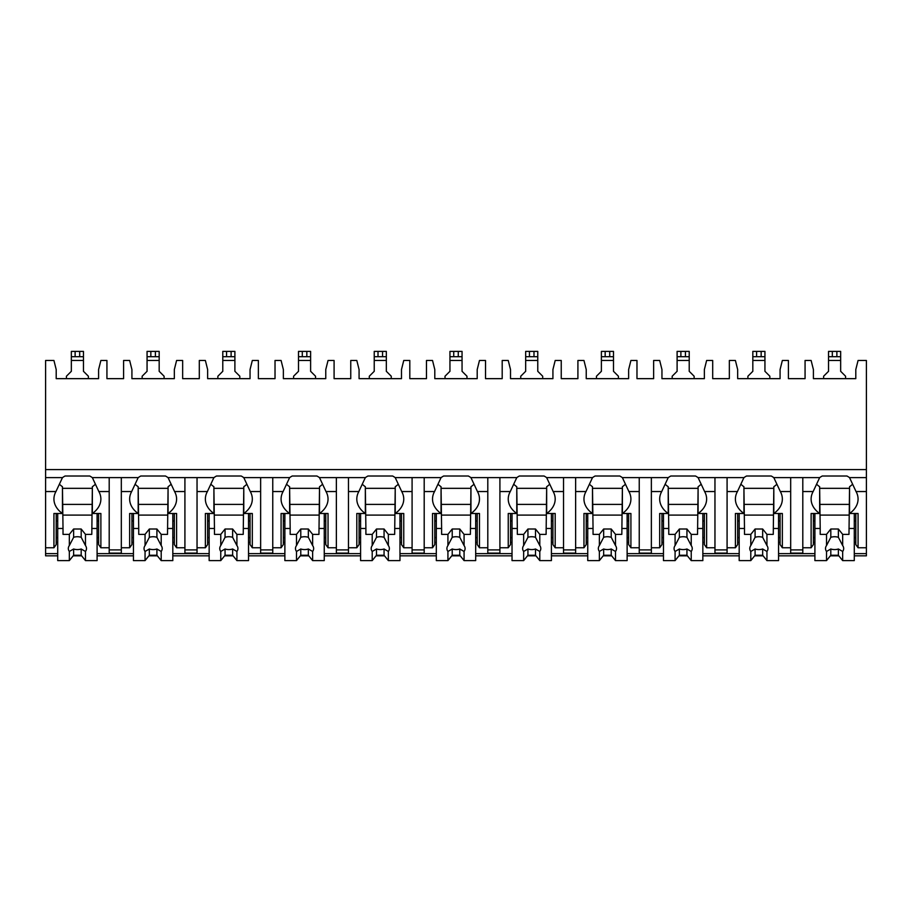 <?xml version="1.0" encoding="UTF-8"?>
<svg xmlns="http://www.w3.org/2000/svg" width="912" height="912" viewBox="0 0 912 912"><rect width="100%" height="100%" fill="white"/><g stroke="black" fill="none" stroke-linecap="round" stroke-linejoin="round"><path stroke-width="1.37" d="M45.6 469.589L866.4 469.589L866.4 360.479L858.067 360.479L855.798 369.565L855.798 378.651L813.401 378.651L813.401 369.565L811.121 360.479L805.068 360.479L805.068 378.651L788.413 378.651L788.413 360.479L782.348 360.479L780.079 369.565L780.079 378.651L737.671 378.651L737.671 369.565L735.403 360.479L729.349 360.479L729.349 378.651L712.694 378.651L712.694 360.479L706.629 360.479L704.36 369.565L704.36 378.651L661.952 378.651L661.952 369.565L659.684 360.479L653.63 360.479L653.63 378.651L636.975 378.651L636.975 360.479L630.91 360.479L628.642 369.565L628.642 378.651L586.234 378.651L586.234 369.565L583.965 360.479L577.912 360.479L577.912 378.651L561.245 378.651L561.245 360.479L555.191 360.479L552.923 369.565L552.923 378.651L510.515 378.651L510.515 369.565L508.246 360.479L502.193 360.479L502.193 378.651L485.526 378.651L485.526 360.479L479.473 360.479L477.204 369.565L477.204 378.651L434.796 378.651L434.796 369.565L432.527 360.479L426.474 360.479L426.474 378.651L409.807 378.651L409.807 360.479L403.754 360.479L401.485 369.565L401.485 378.651L359.077 378.651L359.077 369.565L356.809 360.479L350.755 360.479L350.755 378.651L334.088 378.651L334.088 360.479L328.035 360.479L325.766 369.565L325.766 378.651L283.358 378.651L283.358 369.565L281.09 360.479L275.025 360.479L275.025 378.651L258.37 378.651L258.37 360.479L252.316 360.479L250.048 369.565L250.048 378.651L207.64 378.651L207.64 369.565L205.371 360.479L199.306 360.479L199.306 378.651L182.651 378.651L182.651 360.479L176.597 360.479L174.329 369.565L174.329 378.651L131.921 378.651L131.921 369.565L129.652 360.479L123.587 360.479L123.587 378.651L106.932 378.651L106.932 360.479L100.879 360.479L98.599 369.565L98.599 378.651L56.202 378.651L56.202 369.565L53.933 360.479L45.6 360.479L45.6 555.83L57.718 555.83M866.4 469.589L866.4 555.83L854.282 555.83M73.154 555.83L81.647 555.83M97.094 555.83L133.437 555.83M148.873 555.83L157.366 555.83M172.813 555.83L209.156 555.83M224.591 555.83L233.084 555.83M248.531 555.83L284.875 555.83M300.31 555.83L308.803 555.83M324.25 555.83L360.593 555.83M376.029 555.83L384.533 555.83M399.969 555.83L436.312 555.83M451.748 555.83L460.252 555.83M475.688 555.83L512.031 555.83M527.467 555.83L535.971 555.83M551.407 555.83L587.75 555.83M603.197 555.83L611.69 555.83M627.125 555.83L663.469 555.83M678.916 555.83L687.409 555.83M702.844 555.83L739.187 555.83M754.634 555.83L763.127 555.83M778.563 555.83L814.906 555.83M830.353 555.83L838.846 555.83M121.319 491.545L131.67 491.545L138.179 477.626L121.319 477.626L121.319 553.117L109.201 553.117L109.201 477.626L92.351 477.626L98.849 491.545L109.201 491.545M174.329 542.401L172.813 542.401M133.437 542.401L131.921 542.401M197.038 477.626L197.038 491.545L207.389 491.545L213.898 477.626L168.07 477.626L174.568 491.545A28.774 20.349 180 0 1 176.597 499.035A28.774 20.349 180 0 1 168.07 513.49L176.597 513.49L176.597 547.759L184.919 547.759L184.919 553.117L197.038 553.117L197.038 547.759L205.371 547.759L205.371 513.49L213.898 513.49L213.898 486.723A28.774 20.349 180 0 1 211.31 484.648M250.048 542.401L248.531 542.401M209.156 542.401L207.64 542.401M272.756 477.626L272.756 491.545L283.108 491.545L289.617 477.626L243.789 477.626L250.287 491.545A28.774 20.349 180 0 1 252.316 499.035A28.774 20.349 180 0 1 243.789 513.49L252.316 513.49L252.316 547.759L260.638 547.759L260.638 553.117L272.756 553.117L272.756 547.759L281.09 547.759L281.09 513.49L289.617 513.49L289.617 486.723A28.774 20.349 180 0 1 287.029 484.648M325.766 542.401L324.25 542.401M284.875 542.401L283.358 542.401M348.475 477.626L348.475 491.545L358.826 491.545L365.336 477.626L319.508 477.626L326.006 491.545A28.774 20.349 180 0 1 328.035 499.035A28.774 20.349 180 0 1 319.508 513.49L328.035 513.49L328.035 547.759L336.368 547.759L336.368 553.117L348.475 553.117L348.475 547.759L356.809 547.759L356.809 513.49L365.336 513.49L365.336 486.723A28.774 20.349 180 0 1 362.748 484.648M401.485 542.401L399.969 542.401M360.593 542.401L359.077 542.401M424.194 477.626L424.194 491.545L434.545 491.545L441.055 477.626L395.227 477.626L401.725 491.545A28.774 20.349 180 0 1 403.754 499.035A28.774 20.349 180 0 1 395.227 513.49L403.754 513.49L403.754 547.759L412.087 547.759L412.087 553.117L424.194 553.117L424.194 547.759L432.527 547.759L432.527 513.49L441.055 513.49L441.055 486.723A28.774 20.349 180 0 1 438.467 484.648M477.204 542.401L475.688 542.401M436.312 542.401L434.796 542.401M499.913 477.626L499.913 491.545L510.275 491.545L516.773 477.626L470.945 477.626L477.455 491.545A28.774 20.349 180 0 1 479.473 499.035A28.774 20.349 180 0 1 470.945 513.49L479.473 513.49L479.473 547.759L487.806 547.759L487.806 553.117L499.913 553.117L499.913 547.759L508.246 547.759L508.246 513.49L516.773 513.49L516.773 486.723A28.774 20.349 180 0 1 514.186 484.648M552.923 542.401L551.407 542.401M512.031 542.401L510.515 542.401M575.632 477.626L575.632 491.545L585.994 491.545L592.492 477.626L546.664 477.626L553.174 491.545A28.774 20.349 180 0 1 555.191 499.035A28.774 20.349 180 0 1 546.664 513.49L555.191 513.49L555.191 547.759L563.525 547.759L563.525 553.117L575.632 553.117L575.632 547.759L583.965 547.759L583.965 513.49L592.492 513.49L592.492 486.723A28.774 20.349 180 0 1 589.904 484.648M628.642 542.401L627.125 542.401M587.75 542.401L586.234 542.401M651.362 477.626L651.362 491.545L661.713 491.545L668.211 477.626L622.383 477.626L628.892 491.545A28.774 20.349 180 0 1 630.91 499.035A28.774 20.349 180 0 1 622.383 513.49L630.91 513.49L630.91 547.759L639.244 547.759L639.244 553.117L651.362 553.117L651.362 547.759L659.684 547.759L659.684 513.49L668.211 513.49L668.211 486.723A28.774 20.349 180 0 1 665.623 484.648M704.36 542.401L702.844 542.401M663.469 542.401L661.952 542.401M727.081 477.626L727.081 491.545L737.432 491.545L743.93 477.626L698.102 477.626L704.611 491.545A28.774 20.349 180 0 1 706.629 499.035A28.774 20.349 180 0 1 698.102 513.49L706.629 513.49L706.629 547.759L714.962 547.759L714.962 553.117L727.081 553.117L727.081 547.759L735.403 547.759L735.403 513.49L743.93 513.49L743.93 486.723A28.774 20.349 180 0 1 741.353 484.648M780.079 542.401L778.563 542.401M739.187 542.401L737.671 542.401M802.799 477.626L802.799 491.545L813.151 491.545L819.649 477.626L773.821 477.626L780.33 491.545A28.774 20.349 180 0 1 782.348 499.035A28.774 20.349 180 0 1 773.821 513.49L782.348 513.49L782.348 547.759L790.681 547.759L790.681 553.117L802.799 553.117L802.799 547.759L811.121 547.759L811.121 513.49L819.649 513.49L819.649 486.723A28.774 20.349 180 0 1 817.072 484.648M855.798 542.401L854.282 542.401M814.906 542.401L813.401 542.401M98.599 542.401L97.094 542.401M57.718 542.401L56.202 542.401M852.127 484.648A28.774 20.349 180 0 1 849.539 486.723L849.539 513.49A28.774 20.349 180 0 0 858.067 499.035A28.774 20.349 180 0 0 856.049 491.545L849.539 477.626L866.4 477.626M45.6 477.626L62.461 477.626L55.951 491.545A28.774 20.349 180 0 0 53.933 499.035A28.774 20.349 180 0 0 62.461 513.49L62.461 486.723A28.774 20.349 180 0 1 59.873 484.648M790.681 477.626L790.681 547.759M714.962 477.626L714.962 547.759M639.244 477.626L639.244 547.759M563.525 477.626L563.525 547.759M487.806 477.626L487.806 547.759M412.087 477.626L412.087 547.759M336.368 477.626L336.368 547.759M260.638 477.626L260.638 547.759M184.919 477.626L184.919 547.759M849.539 477.626A28.774 20.349 180 0 0 846.963 476.018L822.236 476.018A28.774 20.349 180 0 0 819.649 477.626M121.319 477.626L109.201 477.626M92.351 477.626A28.774 20.349 180 0 0 89.764 476.018L65.037 476.018A28.774 20.349 180 0 0 62.461 477.626M773.821 477.626A28.774 20.349 180 0 0 771.244 476.018L746.518 476.018A28.774 20.349 180 0 0 743.93 477.626M698.102 477.626A28.774 20.349 180 0 0 695.514 476.018L670.799 476.018A28.774 20.349 180 0 0 668.211 477.626M622.383 477.626A28.774 20.349 180 0 0 619.795 476.018L595.08 476.018A28.774 20.349 180 0 0 592.492 477.626M546.664 477.626A28.774 20.349 180 0 0 544.076 476.018L519.361 476.018A28.774 20.349 180 0 0 516.773 477.626M470.945 477.626A28.774 20.349 180 0 0 468.358 476.018L443.642 476.018A28.774 20.349 180 0 0 441.055 477.626M395.227 477.626A28.774 20.349 180 0 0 392.639 476.018L367.924 476.018A28.774 20.349 180 0 0 365.336 477.626M319.508 477.626A28.774 20.349 180 0 0 316.92 476.018L292.205 476.018A28.774 20.349 180 0 0 289.617 477.626M243.789 477.626A28.774 20.349 180 0 0 241.201 476.018L216.486 476.018A28.774 20.349 180 0 0 213.898 477.626M168.07 477.626A28.774 20.349 180 0 0 165.482 476.018L140.756 476.018A28.774 20.349 180 0 0 138.179 477.626M109.201 549.902L121.319 549.902M849.539 513.49L858.067 513.49L858.067 547.759L855.798 544.544L855.798 513.49M858.067 547.759L866.4 547.759M56.202 513.49L56.202 544.544L53.933 547.759L53.933 513.49L62.461 513.49M45.6 547.759L53.933 547.759M813.401 513.49L813.401 544.544L811.121 547.759M782.348 547.759L780.079 544.544L780.079 513.49M737.671 513.49L737.671 544.544L735.403 547.759M706.629 547.759L704.36 544.544L704.36 513.49M661.952 513.49L661.952 544.544L659.684 547.759M630.91 547.759L628.642 544.544L628.642 513.49M586.234 513.49L586.234 544.544L583.965 547.759M555.191 547.759L552.923 544.544L552.923 513.49M510.515 513.49L510.515 544.544L508.246 547.759M479.473 547.759L477.204 544.544L477.204 513.49M434.796 513.49L434.796 544.544L432.527 547.759M403.754 547.759L401.485 544.544L401.485 513.49M359.077 513.49L359.077 544.544L356.809 547.759M328.035 547.759L325.766 544.544L325.766 513.49M283.358 513.49L283.358 544.544L281.09 547.759M252.316 547.759L250.048 544.544L250.048 513.49M207.64 513.49L207.64 544.544L205.371 547.759M176.597 547.759L174.329 544.544L174.329 513.49M121.319 547.759L129.652 547.759L129.652 513.49L138.179 513.49L138.179 486.723A28.774 20.349 180 0 1 135.592 484.648M131.921 513.49L131.921 544.544L129.652 547.759M98.849 491.545A28.774 20.349 180 0 1 100.879 499.035A28.774 20.349 180 0 1 92.351 513.49L100.879 513.49L100.879 547.759L98.599 544.544L98.599 513.49M100.879 547.759L109.201 547.759M855.798 537.59L854.282 537.59M814.906 537.59L813.401 537.59M813.401 520.991L814.906 520.991M854.282 520.991L855.798 520.991M802.799 491.545L802.799 547.759M813.151 491.545A28.774 20.349 180 0 0 811.121 499.035A28.774 20.349 180 0 0 819.649 513.49M727.081 491.545L727.081 547.759M737.432 491.545A28.774 20.349 180 0 0 735.403 499.035A28.774 20.349 180 0 0 743.93 513.49M651.362 491.545L651.362 547.759M661.713 491.545A28.774 20.349 180 0 0 659.684 499.035A28.774 20.349 180 0 0 668.211 513.49M575.632 491.545L575.632 547.759M585.994 491.545A28.774 20.349 180 0 0 583.965 499.035A28.774 20.349 180 0 0 592.492 513.49M499.913 491.545L499.913 547.759M510.275 491.545A28.774 20.349 180 0 0 508.246 499.035A28.774 20.349 180 0 0 516.773 513.49M424.194 491.545L424.194 547.759M434.545 491.545A28.774 20.349 180 0 0 432.527 499.035A28.774 20.349 180 0 0 441.055 513.49M348.475 491.545L348.475 547.759M358.826 491.545A28.774 20.349 180 0 0 356.809 499.035A28.774 20.349 180 0 0 365.336 513.49M272.756 491.545L272.756 547.759M283.108 491.545A28.774 20.349 180 0 0 281.09 499.035A28.774 20.349 180 0 0 289.617 513.49M197.038 491.545L197.038 547.759M207.389 491.545A28.774 20.349 180 0 0 205.371 499.035A28.774 20.349 180 0 0 213.898 513.49M131.67 491.545A28.774 20.349 180 0 0 129.652 499.035A28.774 20.349 180 0 0 138.179 513.49M849.539 487.795L848.981 534.375L842.665 534.375L842.665 545.558L838.379 537.316L838.379 529.017L842.665 534.375M848.981 488.33L820.207 488.33M814.906 513.49L814.906 528.481L820.207 528.481L819.649 487.795M854.282 513.49L854.282 528.481L848.981 528.481M820.207 528.481L820.207 534.375L826.523 534.375L826.523 545.558A9.086 6.43 180 0 0 825.508 548.511A9.086 6.43 180 0 0 826.523 551.464L826.523 560.606L830.809 555.26L830.809 549.001A9.086 6.43 180 0 0 838.379 549.001L842.665 551.464L842.665 560.606L854.282 560.606L854.282 528.481M814.906 528.481L814.906 560.606L826.523 560.606M842.665 551.464A9.086 6.43 180 0 0 843.68 548.511A9.086 6.43 180 0 0 842.665 545.558M826.523 534.375L830.809 529.017L838.379 529.017M838.379 537.316A9.086 6.43 180 0 0 830.809 537.316L830.809 529.017M830.809 537.316L826.523 545.558M826.523 551.464L830.809 549.001M848.981 515.098L820.207 515.098M848.981 504.393L820.207 504.393M830.809 555.26L838.379 555.26L842.665 560.606M838.379 555.26L838.379 549.001M98.599 537.59L97.094 537.59M57.718 537.59L56.202 537.59M56.202 520.991L57.718 520.991M97.094 520.991L98.599 520.991M92.351 513.49L92.351 486.723A28.774 20.349 180 0 0 94.928 484.648M92.351 487.795L91.793 534.375L85.477 534.375L85.477 545.558L81.191 537.316L81.191 529.017L85.477 534.375M91.793 488.33L63.019 488.33M57.718 513.49L57.718 528.481L63.019 528.481L62.461 487.795M97.094 513.49L97.094 528.481L91.793 528.481M63.019 528.481L63.019 534.375L69.335 534.375L69.335 545.558A9.086 6.43 180 0 0 68.32 548.511A9.086 6.43 180 0 0 69.335 551.464L69.335 560.606L73.621 555.26L73.621 549.001A9.086 6.43 180 0 0 81.191 549.001L85.477 551.464L85.477 560.606L97.094 560.606L97.094 528.481M57.718 528.481L57.718 560.606L69.335 560.606M85.477 551.464A9.086 6.43 180 0 0 86.492 548.511A9.086 6.43 180 0 0 85.477 545.558M69.335 534.375L73.621 529.017L81.191 529.017M81.191 537.316A9.086 6.43 180 0 0 73.621 537.316L73.621 529.017M73.621 537.316L69.335 545.558M69.335 551.464L73.621 549.001M91.793 515.098L63.019 515.098M91.793 504.393L63.019 504.393M73.621 555.26L81.191 555.26L85.477 560.606M81.191 555.26L81.191 549.001M790.681 549.902L802.799 549.902M780.079 537.59L778.563 537.59M739.187 537.59L737.671 537.59M737.671 520.991L739.187 520.991M778.563 520.991L780.079 520.991M773.821 513.49L773.821 486.723A28.774 20.349 180 0 0 776.408 484.648M773.821 487.795L773.262 534.375L766.946 534.375L766.946 545.558L762.66 537.316L762.66 529.017L766.946 534.375M773.262 488.33L744.488 488.33M739.187 513.49L739.187 528.481L744.488 528.481L743.93 487.795M778.563 513.49L778.563 528.481L773.262 528.481M744.488 528.481L744.488 534.375L750.804 534.375L750.804 545.558A9.086 6.43 180 0 0 749.789 548.511A9.086 6.43 180 0 0 750.804 551.464L750.804 560.606L755.09 555.26L755.09 549.001A9.086 6.43 180 0 0 762.66 549.001L766.946 551.464L766.946 560.606L778.563 560.606L778.563 528.481M739.187 528.481L739.187 560.606L750.804 560.606M766.946 551.464A9.086 6.43 180 0 0 767.961 548.511A9.086 6.43 180 0 0 766.946 545.558M750.804 534.375L755.09 529.017L762.66 529.017M762.66 537.316A9.086 6.43 180 0 0 755.09 537.316L755.09 529.017M755.09 537.316L750.804 545.558M750.804 551.464L755.09 549.001M773.262 515.098L744.488 515.098M773.262 504.393L744.488 504.393M755.09 555.26L762.66 555.26L766.946 560.606M762.66 555.26L762.66 549.001M714.962 549.902L727.081 549.902M704.36 537.59L702.844 537.59M663.469 537.59L661.952 537.59M661.952 520.991L663.469 520.991M702.844 520.991L704.36 520.991M698.102 513.49L698.102 486.723A28.774 20.349 180 0 0 700.69 484.648M698.102 487.795L697.543 534.375L691.228 534.375L691.228 545.558L686.941 537.316L686.941 529.017L691.228 534.375M697.543 488.33L668.77 488.33M663.469 513.49L663.469 528.481L668.77 528.481L668.211 487.795M702.844 513.49L702.844 528.481L697.543 528.481M668.77 528.481L668.77 534.375L675.085 534.375L675.085 545.558A9.086 6.43 180 0 0 674.071 548.511A9.086 6.43 180 0 0 675.085 551.464L675.085 560.606L679.372 555.26L679.372 549.001A9.086 6.43 180 0 0 686.941 549.001L691.228 551.464L691.228 560.606L702.844 560.606L702.844 528.481M663.469 528.481L663.469 560.606L675.085 560.606M691.228 551.464A9.086 6.43 180 0 0 692.242 548.511A9.086 6.43 180 0 0 691.228 545.558M675.085 534.375L679.372 529.017L686.941 529.017M686.941 537.316A9.086 6.43 180 0 0 679.372 537.316L679.372 529.017M679.372 537.316L675.085 545.558M675.085 551.464L679.372 549.001M697.543 515.098L668.77 515.098M697.543 504.393L668.77 504.393M679.372 555.26L686.941 555.26L691.228 560.606M686.941 555.26L686.941 549.001M639.244 549.902L651.362 549.902M628.642 537.59L627.125 537.59M587.75 537.59L586.234 537.59M586.234 520.991L587.75 520.991M627.125 520.991L628.642 520.991M622.383 513.49L622.383 486.723A28.774 20.349 180 0 0 624.971 484.648M622.383 487.795L621.824 534.375L615.509 534.375L615.509 545.558L611.222 537.316L611.222 529.017L615.509 534.375M621.824 488.33L593.051 488.33M587.75 513.49L587.75 528.481L593.051 528.481L592.492 487.795M627.125 513.49L627.125 528.481L621.824 528.481M593.051 528.481L593.051 534.375L599.366 534.375L599.366 545.558A9.086 6.43 180 0 0 598.352 548.511A9.086 6.43 180 0 0 599.366 551.464L599.366 560.606L603.653 555.26L603.653 549.001A9.086 6.43 180 0 0 611.222 549.001L615.509 551.464L615.509 560.606L627.125 560.606L627.125 528.481M587.75 528.481L587.75 560.606L599.366 560.606M615.509 551.464A9.086 6.43 180 0 0 616.523 548.511A9.086 6.43 180 0 0 615.509 545.558M599.366 534.375L603.653 529.017L611.222 529.017M611.222 537.316A9.086 6.43 180 0 0 603.653 537.316L603.653 529.017M603.653 537.316L599.366 545.558M599.366 551.464L603.653 549.001M621.824 515.098L593.051 515.098M621.824 504.393L593.051 504.393M603.653 555.26L611.222 555.26L615.509 560.606M611.222 555.26L611.222 549.001M563.525 549.902L575.632 549.902M552.923 537.59L551.407 537.59M512.031 537.59L510.515 537.59M510.515 520.991L512.031 520.991M551.407 520.991L552.923 520.991M546.664 513.49L546.664 486.723A28.774 20.349 180 0 0 549.252 484.648M546.664 487.795L546.106 534.375L539.79 534.375L539.79 545.558L535.504 537.316L535.504 529.017L539.79 534.375M546.106 488.33L517.332 488.33M512.031 513.49L512.031 528.481L517.332 528.481L516.773 487.795M551.407 513.49L551.407 528.481L546.106 528.481M517.332 528.481L517.332 534.375L523.648 534.375L523.648 545.558A9.086 6.43 180 0 0 522.633 548.511A9.086 6.43 180 0 0 523.648 551.464L523.648 560.606L527.934 555.26L527.934 549.001A9.086 6.43 180 0 0 535.504 549.001L539.79 551.464L539.79 560.606L551.407 560.606L551.407 528.481M512.031 528.481L512.031 560.606L523.648 560.606M539.79 551.464A9.086 6.43 180 0 0 540.805 548.511A9.086 6.43 180 0 0 539.79 545.558M523.648 534.375L527.934 529.017L535.504 529.017M535.504 537.316A9.086 6.43 180 0 0 527.934 537.316L527.934 529.017M527.934 537.316L523.648 545.558M523.648 551.464L527.934 549.001M546.106 515.098L517.332 515.098M546.106 504.393L517.332 504.393M527.934 555.26L535.504 555.26L539.79 560.606M535.504 555.26L535.504 549.001M487.806 549.902L499.913 549.902M477.204 537.59L475.688 537.59M436.312 537.59L434.796 537.59M434.796 520.991L436.312 520.991M475.688 520.991L477.204 520.991M470.945 513.49L470.945 486.723A28.774 20.349 180 0 0 473.533 484.648M470.945 487.795L470.387 534.375L464.071 534.375L464.071 545.558L459.785 537.316L459.785 529.017L464.071 534.375M470.387 488.33L441.613 488.33M436.312 513.49L436.312 528.481L441.613 528.481L441.055 487.795M475.688 513.49L475.688 528.481L470.387 528.481M441.613 528.481L441.613 534.375L447.929 534.375L447.929 545.558A9.086 6.43 180 0 0 446.914 548.511A9.086 6.43 180 0 0 447.929 551.464L447.929 560.606L452.215 555.26L452.215 549.001A9.086 6.43 180 0 0 459.785 549.001L464.071 551.464L464.071 560.606L475.688 560.606L475.688 528.481M436.312 528.481L436.312 560.606L447.929 560.606M464.071 551.464A9.086 6.43 180 0 0 465.086 548.511A9.086 6.43 180 0 0 464.071 545.558M447.929 534.375L452.215 529.017L459.785 529.017M459.785 537.316A9.086 6.43 180 0 0 452.215 537.316L452.215 529.017M452.215 537.316L447.929 545.558M447.929 551.464L452.215 549.001M470.387 515.098L441.613 515.098M470.387 504.393L441.613 504.393M452.215 555.26L459.785 555.26L464.071 560.606M459.785 555.26L459.785 549.001M412.087 549.902L424.194 549.902M401.485 537.59L399.969 537.59M360.593 537.59L359.077 537.59M359.077 520.991L360.593 520.991M399.969 520.991L401.485 520.991M395.227 513.49L395.227 486.723A28.774 20.349 180 0 0 397.814 484.648M395.227 487.795L394.668 534.375L388.352 534.375L388.352 545.558L384.066 537.316L384.066 529.017L388.352 534.375M394.668 488.33L365.894 488.33M360.593 513.49L360.593 528.481L365.894 528.481L365.336 487.795M399.969 513.49L399.969 528.481L394.668 528.481M365.894 528.481L365.894 534.375L372.21 534.375L372.21 545.558A9.086 6.43 180 0 0 371.195 548.511A9.086 6.43 180 0 0 372.21 551.464L372.21 560.606L376.496 555.26L376.496 549.001A9.086 6.43 180 0 0 384.066 549.001L388.352 551.464L388.352 560.606L399.969 560.606L399.969 528.481M360.593 528.481L360.593 560.606L372.21 560.606M388.352 551.464A9.086 6.43 180 0 0 389.367 548.511A9.086 6.43 180 0 0 388.352 545.558M372.21 534.375L376.496 529.017L384.066 529.017M384.066 537.316A9.086 6.43 180 0 0 376.496 537.316L376.496 529.017M376.496 537.316L372.21 545.558M372.21 551.464L376.496 549.001M394.668 515.098L365.894 515.098M394.668 504.393L365.894 504.393M376.496 555.26L384.066 555.26L388.352 560.606M384.066 555.26L384.066 549.001M336.368 549.902L348.475 549.902M325.766 537.59L324.25 537.59M284.875 537.59L283.358 537.59M283.358 520.991L284.875 520.991M324.25 520.991L325.766 520.991M319.508 513.49L319.508 486.723A28.774 20.349 180 0 0 322.096 484.648M319.508 487.795L318.949 534.375L312.634 534.375L312.634 545.558L308.347 537.316L308.347 529.017L312.634 534.375M318.949 488.33L290.176 488.33M284.875 513.49L284.875 528.481L290.176 528.481L289.617 487.795M324.25 513.49L324.25 528.481L318.949 528.481M290.176 528.481L290.176 534.375L296.491 534.375L296.491 545.558A9.086 6.43 180 0 0 295.477 548.511A9.086 6.43 180 0 0 296.491 551.464L296.491 560.606L300.778 555.26L300.778 549.001A9.086 6.43 180 0 0 308.347 549.001L312.634 551.464L312.634 560.606L324.25 560.606L324.25 528.481M284.875 528.481L284.875 560.606L296.491 560.606M312.634 551.464A9.086 6.43 180 0 0 313.648 548.511A9.086 6.43 180 0 0 312.634 545.558M296.491 534.375L300.778 529.017L308.347 529.017M308.347 537.316A9.086 6.43 180 0 0 300.778 537.316L300.778 529.017M300.778 537.316L296.491 545.558M296.491 551.464L300.778 549.001M318.949 515.098L290.176 515.098M318.949 504.393L290.176 504.393M300.778 555.26L308.347 555.26L312.634 560.606M308.347 555.26L308.347 549.001M260.638 549.902L272.756 549.902M250.048 537.59L248.531 537.59M209.156 537.59L207.64 537.59M207.64 520.991L209.156 520.991M248.531 520.991L250.048 520.991M243.789 513.49L243.789 486.723A28.774 20.349 180 0 0 246.377 484.648M243.789 487.795L243.23 534.375L236.915 534.375L236.915 545.558L232.628 537.316L232.628 529.017L236.915 534.375M243.23 488.33L214.457 488.33M209.156 513.49L209.156 528.481L214.457 528.481L213.898 487.795M248.531 513.49L248.531 528.481L243.23 528.481M214.457 528.481L214.457 534.375L220.772 534.375L220.772 545.558A9.086 6.43 180 0 0 219.758 548.511A9.086 6.43 180 0 0 220.772 551.464L220.772 560.606L225.059 555.26L225.059 549.001A9.086 6.43 180 0 0 232.628 549.001L236.915 551.464L236.915 560.606L248.531 560.606L248.531 528.481M209.156 528.481L209.156 560.606L220.772 560.606M236.915 551.464A9.086 6.43 180 0 0 237.929 548.511A9.086 6.43 180 0 0 236.915 545.558M220.772 534.375L225.059 529.017L232.628 529.017M232.628 537.316A9.086 6.43 180 0 0 225.059 537.316L225.059 529.017M225.059 537.316L220.772 545.558M220.772 551.464L225.059 549.001M243.23 515.098L214.457 515.098M243.23 504.393L214.457 504.393M225.059 555.26L232.628 555.26L236.915 560.606M232.628 555.26L232.628 549.001M184.919 549.902L197.038 549.902M174.329 537.59L172.813 537.59M133.437 537.59L131.921 537.59M131.921 520.991L133.437 520.991M172.813 520.991L174.329 520.991M168.07 513.49L168.07 486.723A28.774 20.349 180 0 0 170.647 484.648M168.07 487.795L167.512 534.375L161.196 534.375L161.196 545.558L156.91 537.316L156.91 529.017L161.196 534.375M167.512 488.33L138.738 488.33M133.437 513.49L133.437 528.481L138.738 528.481L138.179 487.795M172.813 513.49L172.813 528.481L167.512 528.481M138.738 528.481L138.738 534.375L145.054 534.375L145.054 545.558A9.086 6.43 180 0 0 144.039 548.511A9.086 6.43 180 0 0 145.054 551.464L145.054 560.606L149.34 555.26L149.34 549.001A9.086 6.43 180 0 0 156.91 549.001L161.196 551.464L161.196 560.606L172.813 560.606L172.813 528.481M133.437 528.481L133.437 560.606L145.054 560.606M161.196 551.464A9.086 6.43 180 0 0 162.211 548.511A9.086 6.43 180 0 0 161.196 545.558M145.054 534.375L149.34 529.017L156.91 529.017M156.91 537.316A9.086 6.43 180 0 0 149.34 537.316L149.34 529.017M149.34 537.316L145.054 545.558M145.054 551.464L149.34 549.001M167.512 515.098L138.738 515.098M167.512 504.393L138.738 504.393M149.34 555.26L156.91 555.26L161.196 560.606M156.91 555.26L156.91 549.001M88.384 378.651L88.384 376.223L83.459 371.309L83.459 356.695L71.341 356.695L71.341 371.309L66.428 376.223L66.428 378.651M83.459 356.695L83.459 351.394L83.459 356.695L83.459 351.394L71.341 351.394L71.341 356.695M769.853 378.651L769.853 376.223L764.94 371.309L764.94 356.695L752.822 356.695L752.822 351.394L752.822 371.309L747.897 376.223L747.897 378.651M764.94 356.695L764.94 351.394L764.94 356.695L764.94 351.394L752.822 351.394L752.822 356.695M694.135 378.651L694.135 376.223L689.221 371.309L689.221 356.695L677.103 356.695L677.103 351.394L677.103 371.309L672.178 376.223L672.178 378.651M689.221 356.695L689.221 351.394L689.221 356.695L689.221 351.394L677.103 351.394L677.103 356.695M618.416 378.651L618.416 376.223L613.491 371.309L613.491 356.695L601.384 356.695L601.384 351.394L601.384 371.309L596.459 376.223L596.459 378.651M613.491 356.695L613.491 351.394L601.384 351.394L601.384 356.695M542.697 378.651L542.697 376.223L537.772 371.309L537.772 356.695L525.665 356.695L525.665 371.309L520.741 376.223L520.741 378.651M537.772 356.695L537.772 351.394L525.665 351.394L525.665 356.695M466.978 378.651L466.978 376.223L462.053 371.309L462.053 356.695L449.947 356.695L449.947 351.394L449.947 371.309L445.022 376.223L445.022 378.651M462.053 356.695L462.053 351.394L449.947 351.394L449.947 356.695M391.259 378.651L391.259 376.223L386.335 371.309L386.335 356.695L374.228 356.695L374.228 351.394L374.228 371.309L369.303 376.223L369.303 378.651M386.335 356.695L386.335 351.394L374.228 351.394L374.228 356.695M315.541 378.651L315.541 376.223L310.616 371.309L310.616 356.695L298.509 356.695L298.509 371.309L293.584 376.223L293.584 378.651M310.616 356.695L310.616 351.394L310.616 356.695L310.616 351.394L298.509 351.394L298.509 356.695M239.822 378.651L239.822 376.223L234.897 371.309L234.897 356.695L222.779 356.695L222.779 371.309L217.865 376.223L217.865 378.651M234.897 356.695L234.897 351.394L234.897 356.695L234.897 351.394L222.779 351.394L222.779 356.695M164.103 378.651L164.103 376.223L159.178 371.309L159.178 356.695L147.06 356.695L147.06 371.309L142.147 376.223L142.147 378.651M159.178 356.695L159.178 351.394L159.178 356.695L159.178 351.394L147.06 351.394L147.06 356.695M845.572 378.651L845.572 376.223L840.659 371.309L840.659 356.695L828.541 356.695L828.541 371.309L823.616 376.223L823.616 378.651M840.659 356.695L840.659 351.394L828.541 351.394L828.541 356.695M45.6 553.618L57.718 553.618M97.094 553.618L133.437 553.618M172.813 553.618L209.156 553.618M248.531 553.618L284.875 553.618M324.25 553.618L360.593 553.618M399.969 553.618L436.312 553.618M475.688 553.618L512.031 553.618M551.407 553.618L587.75 553.618M627.125 553.618L663.469 553.618M702.844 553.618L739.187 553.618M778.563 553.618L814.906 553.618M854.282 553.618L866.4 553.618M856.049 491.545L866.4 491.545M45.6 491.545L55.951 491.545M780.33 491.545L790.681 491.545M704.611 491.545L714.962 491.545M628.892 491.545L639.244 491.545M553.174 491.545L563.525 491.545M477.455 491.545L487.806 491.545M401.725 491.545L412.087 491.545M326.006 491.545L336.368 491.545M250.287 491.545L260.638 491.545M174.568 491.545L184.919 491.545M71.341 360.479L83.459 360.479M75.126 351.394L75.126 356.695M79.675 351.394L79.675 356.695M752.822 360.479L764.94 360.479M756.607 351.394L756.607 356.695M761.155 351.394L761.155 356.695M677.103 360.479L689.221 360.479M680.888 351.394L680.888 356.695M685.425 351.394L685.425 356.695M601.384 360.479L613.491 360.479M605.169 351.394L605.169 356.695M609.706 351.394L609.706 356.695M525.665 360.479L537.772 360.479M529.45 351.394L529.45 356.695M533.987 351.394L533.987 356.695M449.947 360.479L462.053 360.479M453.731 351.394L453.731 356.695M458.269 351.394L458.269 356.695M374.228 360.479L386.335 360.479M378.013 351.394L378.013 356.695M382.55 351.394L382.55 356.695M298.509 360.479L310.616 360.479M302.294 351.394L302.294 356.695M306.831 351.394L306.831 356.695M222.779 360.479L234.897 360.479M226.575 351.394L226.575 356.695M231.112 351.394L231.112 356.695M147.06 360.479L159.178 360.479M150.845 351.394L150.845 356.695M155.393 351.394L155.393 356.695M828.541 360.479L840.659 360.479M832.325 351.394L832.325 356.695M836.874 351.394L836.874 356.695"/></g></svg>
